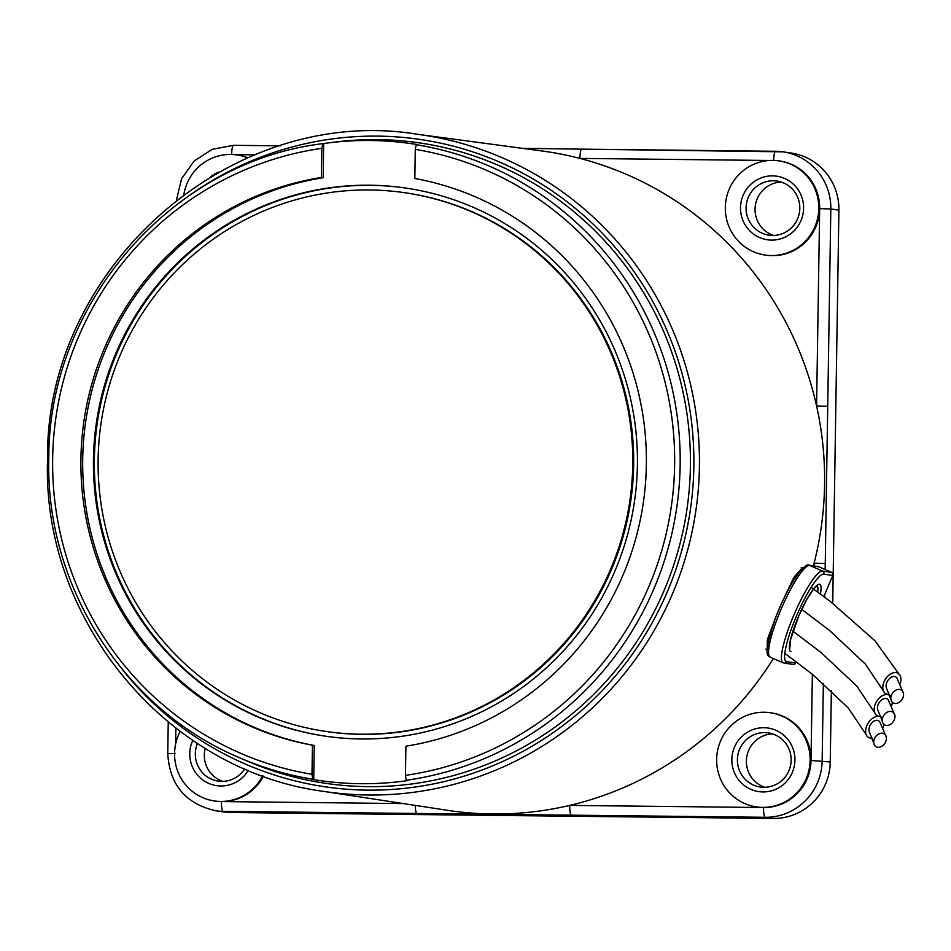 <?xml version="1.0" encoding="UTF-8"?>
<svg xmlns="http://www.w3.org/2000/svg" width="951" height="951" viewBox="0 0 951 951"><rect width="100%" height="100%" fill="white"/><g stroke="black" fill="none" stroke-linecap="round" stroke-linejoin="round"><path stroke-width="1.43" d="M886.296 737.061L879.794 721.904A7.62 4.969 121.3 0 0 874.658 720.799A7.62 4.969 121.3 0 0 869.594 726.481A7.62 4.969 121.3 0 0 869.594 732.603L873.743 743.004A7.62 5.694 -55.6 0 1 874.302 739.034A7.62 5.694 -55.6 0 1 880.816 733.269A7.62 5.694 -55.6 0 1 886.296 737.061A7.62 5.694 -55.6 0 1 885.809 741.471A7.62 5.694 -55.6 0 1 879.069 747.26A7.62 5.694 -55.6 0 1 873.743 743.004M881.375 717.458A11.899 7.763 121.3 0 0 878.974 716.436A11.899 7.763 121.3 0 0 868.632 722.403A11.899 7.763 121.3 0 0 866.325 734.838A11.899 7.763 121.3 0 0 870.462 738.154A11.899 7.763 121.3 0 0 872.4 738.166M883.039 727.705A11.899 7.763 121.3 0 0 883.752 724.246M894.843 715.223L888.341 700.067A7.62 4.969 121.3 0 0 883.217 698.961A7.62 4.969 121.3 0 0 878.142 704.643A7.62 4.969 121.3 0 0 878.142 710.766L882.302 721.167A7.62 5.694 -55.6 0 1 882.849 717.197A7.62 5.694 -55.6 0 1 889.375 711.431A7.62 5.694 -55.6 0 1 894.843 715.223A7.62 5.694 -55.6 0 1 894.368 719.634A7.62 5.694 -55.6 0 1 887.628 725.423A7.62 5.694 -55.6 0 1 882.302 721.167M890.065 695.728A11.899 7.763 121.3 0 0 887.521 694.599A11.899 7.763 121.3 0 0 877.191 700.566A11.899 7.763 121.3 0 0 874.872 713A11.899 7.763 121.3 0 0 879.021 716.317A11.899 7.763 121.3 0 0 880.947 716.329M891.586 705.868A11.899 7.763 121.3 0 0 892.311 702.242M903.45 693.255L896.948 678.099A7.62 4.969 121.3 0 0 891.824 676.993A7.62 4.969 121.3 0 0 886.748 682.675A7.62 4.969 121.3 0 0 886.748 688.809L890.897 699.199A7.62 5.694 -55.6 0 1 891.456 695.229A7.62 5.694 -55.6 0 1 897.982 689.463A7.62 5.694 -55.6 0 1 903.45 693.255A7.62 5.694 -55.6 0 1 902.963 697.665A7.62 5.694 -55.6 0 1 896.234 703.467A7.62 5.694 -55.6 0 1 890.897 699.199M900.193 683.9A11.899 7.763 121.3 0 0 900.169 675.733A11.899 7.763 121.3 0 0 896.127 672.63A11.899 7.763 121.3 0 0 885.785 678.598A11.899 7.763 121.3 0 0 883.479 691.032A11.899 7.763 121.3 0 0 887.616 694.361A11.899 7.763 121.3 0 0 889.554 694.361M646.359 464.944A287.939 282.649 -81.8 0 0 414.826 178.491L415.29 149.355A316.731 310.906 98.2 0 1 674.628 465.253A316.731 310.906 98.2 0 1 405.447 775.35L405.911 746.202A287.939 282.649 -81.8 0 0 646.359 464.944M764.937 787.297A27.365 26.866 98.2 0 1 772.604 733.899M773.615 235.456A27.365 26.866 98.2 0 1 781.27 182.057M222.867 781.353A27.365 26.866 98.2 0 1 205.25 748.306M737.405 759.659A27.365 26.866 -81.8 0 0 760.396 787.036A27.365 26.866 -81.8 0 0 791.149 760.241A27.365 26.866 -81.8 0 0 768.17 732.864A27.365 26.866 -81.8 0 0 737.405 759.659M746.083 207.817A27.365 26.866 -81.8 0 0 769.062 235.194A27.365 26.866 -81.8 0 0 799.815 208.4A27.365 26.866 -81.8 0 0 776.836 181.023A27.365 26.866 -81.8 0 0 746.083 207.817M197.475 743.42A27.365 26.866 -81.8 0 0 244.776 768.741M794.929 760.17A32.12 31.538 98.2 0 1 762.88 791.933A32.12 31.538 98.2 0 1 731.842 759.48A32.12 31.538 98.2 0 1 763.879 727.717A32.12 31.538 98.2 0 1 794.929 760.17M803.595 208.328A32.12 31.538 98.2 0 1 771.546 240.092A32.12 31.538 98.2 0 1 740.508 207.627A32.12 31.538 98.2 0 1 772.557 175.864A32.12 31.538 98.2 0 1 803.595 208.328M248.354 770.262A32.12 31.538 98.2 0 1 189.76 753.525A32.12 31.538 98.2 0 1 192.78 740.318M810.109 760.336A47.598 46.718 -81.8 0 0 770.144 712.715A47.598 46.718 -81.8 0 0 716.65 759.314A47.598 46.718 -81.8 0 0 756.616 806.935A47.598 46.718 -81.8 0 0 810.109 760.336M756.616 806.935L757.519 807.066A47.598 46.718 -81.8 0 0 763.534 807.53A47.598 46.718 -81.8 0 0 811.013 760.467A47.598 46.718 -81.8 0 0 771.035 712.846L770.144 712.715M813.402 565.893A333.052 326.93 -81.8 0 0 814.104 563.158A333.052 326.93 -81.8 0 0 824.588 484.641A333.052 326.93 -81.8 0 0 816.576 405.934A333.052 326.93 -81.8 0 0 579.884 158.401A333.052 326.93 -81.8 0 0 541.975 150.971L417.774 134.317A331.911 325.813 98.2 0 1 699.413 466.834A331.911 325.813 98.2 0 1 323.495 791.363L447.362 810.3A333.052 326.93 -81.8 0 0 569.72 805.402A333.052 326.93 -81.8 0 0 773.353 658.567M180.214 731.426A47.598 46.718 -81.8 0 0 174.58 753.358A47.598 46.718 -81.8 0 0 214.546 800.992A47.598 46.718 -81.8 0 0 262.654 775.838M247.605 157.878A47.598 46.718 -81.8 0 0 236.74 154.918A47.598 46.718 -81.8 0 0 183.888 194.373M247.89 157.759A47.598 46.718 -81.8 0 0 237.631 155.049L236.74 154.918M818.775 208.495A47.598 46.718 -81.8 0 0 778.81 160.862A47.598 46.718 -81.8 0 0 725.316 207.461A47.598 46.718 -81.8 0 0 765.293 255.082A47.598 46.718 -81.8 0 0 818.775 208.495M765.293 255.082L766.185 255.213A47.598 46.718 -81.8 0 0 819.679 208.614A47.598 46.718 -81.8 0 0 779.713 160.992L778.81 160.862M415.29 149.355L416.217 144.671L417.168 144.552A321.735 315.815 -81.8 0 0 329.177 142.805L336.155 141.949A323.637 317.682 98.2 0 1 690.39 466.608A323.637 317.682 98.2 0 1 247.319 761.097L240.021 757.947A321.486 315.577 98.2 0 0 312.772 779.249L311.987 774.316A316.731 310.906 98.2 0 1 52.65 458.43A316.731 310.906 98.2 0 1 321.83 148.332L321.367 177.468A287.939 282.649 -81.8 0 0 80.918 458.739A287.939 282.649 -81.8 0 0 312.451 745.18L311.987 774.316M321.83 148.332L322.758 143.649L323.697 143.53L323.162 177.73A287.939 282.649 -81.8 0 0 82.713 458.988A287.939 282.649 -81.8 0 0 314.246 745.441L313.711 779.642L312.772 779.249M329.177 142.805A321.735 315.815 -81.8 0 0 323.697 143.53M326.538 736.347A276.991 271.903 98.2 0 1 94.363 459.238A276.991 271.903 98.2 0 1 405.233 187.977M637.408 465.075A276.991 271.903 98.2 0 1 326.098 736.276A276.991 271.903 98.2 0 1 93.46 459.107A276.991 271.903 98.2 0 1 404.781 187.906A276.991 271.903 98.2 0 1 637.408 465.075M98.131 459.167A272.236 267.231 98.2 0 1 404.104 192.625A272.236 267.231 98.2 0 1 632.736 465.027A272.236 267.231 98.2 0 1 326.775 731.569A272.236 267.231 98.2 0 1 98.131 459.167M404.104 192.625L404.995 192.756A272.236 267.231 98.2 0 1 633.639 465.158A272.236 267.231 98.2 0 1 327.667 731.699L326.775 731.569M767.184 650.65L767.362 639.548L776.575 615.119M781.567 603.35L793.8 577.471L802.596 567.533L803.274 567.795M405.447 775.35L406.232 780.272L407.171 780.664A321.735 315.815 98.2 0 1 313.711 779.642M321.367 177.468L323.162 177.73M314.246 745.441L312.451 745.18M210.92 176.541A32.12 31.538 98.2 0 1 218.623 172.131M214.546 800.992L215.449 801.111A47.598 46.718 -81.8 0 0 221.452 801.574A47.598 46.718 -81.8 0 0 263.463 776.135M827.727 406.291L816.576 405.934L819.679 208.614L830.817 208.982L827.727 406.291L825.254 563.515L814.104 563.158L814.068 565.988M769.49 160.481L579.884 158.401A9.522 1.807 -89.4 0 1 581.786 149.152A9.522 1.807 -89.4 0 1 581.822 149.152L775.552 151.28M522.384 148.344L581.822 149.152M823.364 683.484L822.151 760.824A57.108 56.061 98.2 0 1 765.175 817.301L416.918 813.474A9.522 1.807 -89.4 0 1 415.278 805.402M571.361 815.173A9.522 1.807 -89.4 0 1 569.72 805.402L763.534 807.53A9.522 1.807 -89.4 0 0 765.175 817.301L773.27 818.454L231.2 812.511A57.108 56.061 98.2 0 1 223.984 811.952L215.889 810.799A57.108 56.061 98.2 0 0 223.105 811.346A9.522 1.807 -89.4 0 1 221.452 801.574L403.343 803.571M773.698 160.422A9.522 1.807 -89.4 0 1 775.6 151.268A9.522 1.807 -89.4 0 1 775.647 151.28A57.108 56.061 98.2 0 1 782.863 151.827L790.947 152.992A57.108 56.061 98.2 0 1 838.913 210.135L832.731 603.291M831.364 690.676L830.247 761.989A57.108 56.061 98.2 0 1 773.27 818.454M813.509 589.026A36.649 6.752 -66.5 0 1 819.5 584.235A36.649 6.752 -66.5 0 1 820.38 593.995M817.682 592.033A34.272 6.312 113.5 0 0 817.028 585.757M770.239 657.2C769.668 655.013 760.919 661.361 775.327 618.34C782.899 598.868 790.804 583.581 799.042 572.466C805.093 565.857 808.445 563.456 809.099 565.274A2.377 2.342 98.2 0 1 809.693 565.441A49.975 9.201 113.5 0 0 781.247 608.866A49.975 9.201 113.5 0 0 770.239 657.2L783.101 662.811A49.975 9.201 -66.5 0 1 794.121 614.477A49.975 9.201 -66.5 0 1 822.556 571.052L831.543 572.336L818.68 566.737L809.693 565.441L822.556 571.052A2.377 2.342 98.2 0 1 823.78 574.166A47.598 8.773 113.5 0 0 796.213 616.64A47.598 8.773 113.5 0 0 786.632 661.682L795.618 662.966L796.177 661.634M790.899 651.613A36.649 6.752 -66.5 0 1 794.442 626.721A36.649 6.752 -66.5 0 1 813.271 589.323M823.816 596.539L832.767 575.462L823.78 574.166M768.598 653.812A47.598 8.773 -66.5 0 1 780.01 606.952A47.598 8.773 -66.5 0 1 806.543 566.689M818.086 566.57A2.377 2.342 98.2 0 1 818.68 566.737L818.68 566.737A2.377 2.377 0 0 0 818.086 566.57L809.099 565.274M818.728 566.748L831.543 572.336A2.377 2.342 -81.8 0 1 832.767 575.462L832.814 575.45A2.377 2.377 0 0 0 831.566 572.347M786.632 661.682A2.377 2.342 -81.8 0 1 784.147 663.097L793.134 664.392A2.377 2.342 -81.8 0 0 795.618 662.966L795.63 662.93M189.808 195.193A327.144 321.141 98.2 0 1 524.013 173.89A327.144 321.141 98.2 0 1 693.85 466.656A327.144 321.141 98.2 0 1 476.606 771.998A327.144 321.141 98.2 0 1 121.847 668.85M416.217 144.671A321.486 315.577 98.2 0 1 680.143 465.419A321.486 315.577 98.2 0 1 406.232 780.272M254.892 154.847L234.029 154.609M175.876 728.145L175.626 744.074M830.247 761.989L811.013 760.467L812.368 674.235M825.254 563.515L825.159 569.554M824.767 594.399L824.719 597.204M522.361 148.344L782.863 151.827A57.108 56.061 98.2 0 1 830.817 208.982L838.913 210.135M231.628 154.478A9.522 1.807 -89.4 0 1 233.518 145.325A9.522 1.807 -89.4 0 1 233.566 145.325L280.212 145.836M168.244 722.082L167.756 753.596L175.471 753.489M416.918 813.474L223.105 811.346L231.2 812.511M866.325 734.838L848.209 707.913L812.451 674.307L784.801 653.313M874.872 713L856.768 686.075L820.998 652.469L792.956 631.202M883.479 691.032L865.362 664.107L829.605 630.501L801.729 609.353M900.169 675.733L875.063 640.867L830.116 601.282L811.155 587.361M802.537 568.484L801.122 567.866M767.184 649.64L765.876 649.081M793.134 664.392A2.377 2.377 0 0 0 795.666 662.966L796.213 661.658M823.851 596.562L832.814 575.45M784.147 663.097L783.101 662.811M817.016 585.65L813.604 589.097M813.367 589.394L806.745 599.629L798.816 615.796L790.673 639.286L789.782 648.725M323.495 791.363C166.877 770.785 41.761 620.325 47.55 459.654C44.816 267.54 231.521 103.421 417.774 134.317M322.746 143.649C171.846 161.777 48.144 303.999 48.798 458.477C45.22 585.875 124.308 709.767 240.021 757.947M176.482 199.96L181.582 178.752L194.135 160.992L212.335 149.271L233.518 145.325L280.224 145.836M167.756 753.596C169.647 784.896 185.695 803.964 215.889 810.799"/></g></svg>
